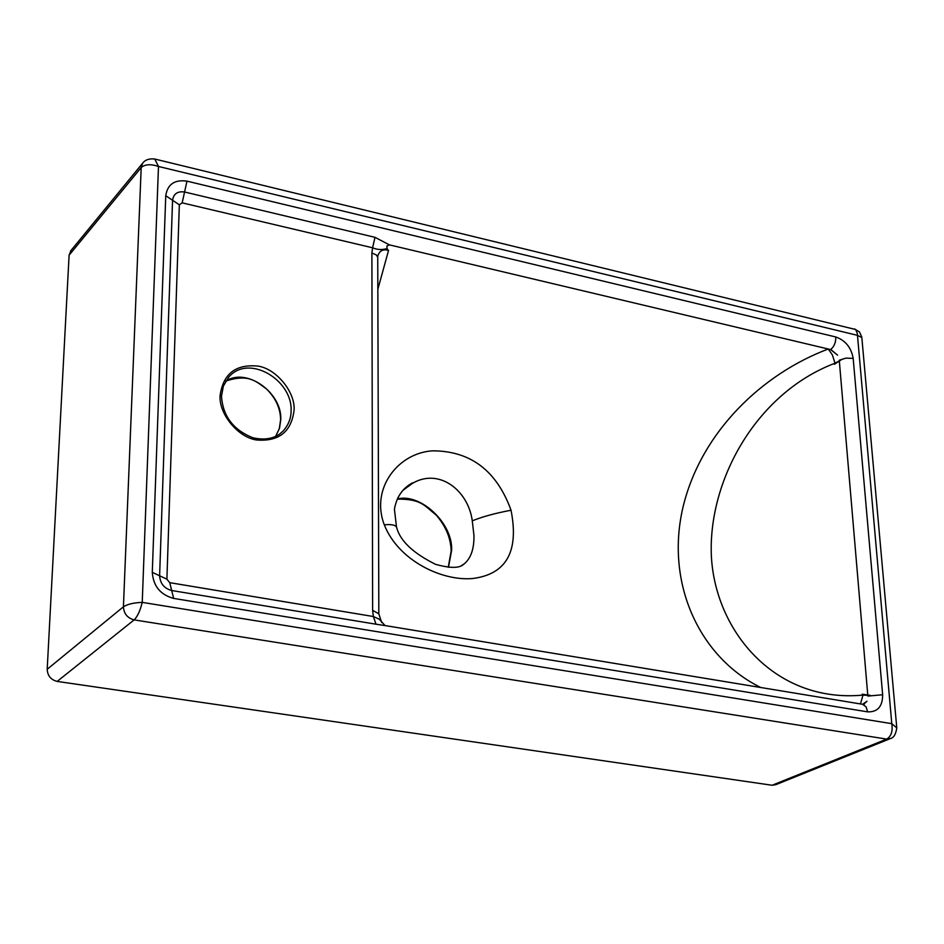 <?xml version="1.0" encoding="UTF-8"?>
<svg xmlns="http://www.w3.org/2000/svg" width="944" height="944" viewBox="0 0 944 944"><rect width="100%" height="100%" fill="white"/><g stroke="black" fill="none" stroke-linecap="round" stroke-linejoin="round"><path stroke-width="1.42" d="M889.484 738.951L775.838 784.665L772.098 785.255L57.171 681.415C50.87 679.81 47.554 675.751 47.2 669.272L69.101 255.175L71.071 250.396M47.2 669.272L123.428 606.791C127.475 604.184 133.741 602.72 142.237 602.378C140.231 610.638 137.541 616.467 134.154 619.889L57.171 681.415M154.722 159.017L855.642 329.503L857.305 333.385L891.785 723.67C892.918 731.27 891.219 736.403 886.687 739.105L134.154 619.889C127.452 618.084 123.876 613.718 123.428 606.791L141.199 167.548C144.975 164.244 150.733 163.878 158.486 166.463L857.317 335.309L861.837 337.586L896.729 727.34M143.205 162.533L142.627 163.229C145.187 159.807 149.223 158.403 154.733 159.017L158.486 166.463L142.237 602.378L891.785 723.67L896.776 727.883C895.88 734.161 893.803 737.701 890.558 738.515L886.687 739.105L772.098 785.255M831.027 349.693L837.599 355.18L830.59 349.575L828.242 349.009C762.315 373.824 701.616 431.597 683.303 505.937C664.765 582.059 698.843 657.059 760.722 687.503M867.713 694.383L839.393 361.753M839.322 360.903L834.992 363.216C755.507 393.365 707.434 481.759 711.434 557.373C715.941 632.492 776.157 703.327 862.993 695.091L867.796 695.362M389.483 244.885L374.992 237.333L372.597 247.788C377.234 249.806 382.037 250.066 386.993 248.555L386.957 245.924L389.483 244.885L828.242 349.009L832.384 354.92L834.992 363.216M377.836 289.312L388.527 250.514L386.993 248.555M511.034 510.244C519.153 551.473 506.397 574.223 472.755 578.507C442.099 581.351 398.415 560.642 384.302 524.829C370.154 488.083 398.769 452.483 432.977 450.831C470.702 451.02 496.721 470.82 511.034 510.244C495.565 513.135 482.644 516.663 472.271 520.828C468.295 490.526 439.208 467.551 412.469 483.34L412.528 482.856C402.651 488.107 396.61 496.874 394.427 509.194L394.415 509.205M461.097 565.94L464.436 563.698C471.009 558.01 474.183 548.606 473.959 535.496L472.271 520.828M863.63 704.354L866.993 701.239L862.604 704.295L866.144 706.903L867.619 711.859C877.625 712.201 882.64 706.49 882.652 694.737L853.175 358.366C851.228 347.534 845.435 340.406 835.806 336.984L186.971 181.142C174.605 179.419 167.525 184.281 165.755 195.715L152.291 572.335C153.258 586.071 160.374 594.767 173.649 598.413L867.619 711.859M864.409 703.988L862.863 704.342L385.034 625.553L379.276 619.229L373.387 616.526L375.983 624.196L386.285 625.766M388.527 250.514C383.37 248.803 379.83 250.479 377.919 255.564L377.73 257.193M860.48 703.953L862.993 695.091M372.62 610.308L373.387 616.526L169.743 582.672L166.899 579.203L179.336 204.813L182.157 202.842L372.597 247.788L371.901 252.992L372.62 610.308L378.827 613.824L381.671 622.521M371.901 252.992L376.29 254.915L377.742 257.252L378.827 613.494M460.802 566.058L464.436 563.698C462.678 564.76 459.48 570.955 435.585 564.347C413.153 553.208 400.185 540.947 396.681 527.566C395.772 525.029 391.642 524.109 384.302 524.829M410.97 483.812L412.823 482.88M412.528 482.856L412.056 483.186C406.227 486.16 401.495 491.069 397.861 497.901M870.226 695.327L862.179 694.206L862.261 695.185M834.319 363.464L834.39 364.301L842.154 359.192M70.517 251.069L142.627 163.229L141.199 167.548L69.101 255.175M853.175 358.366L845.836 358.13L839.287 360.23M830.59 349.575C834.13 346.719 835.865 342.53 835.806 336.984M882.652 694.737L867.89 696.094M374.992 237.333L184.564 191.998L186.971 181.142M397.365 498.951C420.481 492.886 453.002 523.212 451.633 550.364L448.459 567.297M412.469 483.34L403.123 490.207M182.157 202.842L184.564 191.998C177.555 191.042 173.554 193.803 172.563 200.281L165.755 195.715M173.649 598.413L171.69 590.519L375.983 624.196M179.336 204.813L172.563 200.281L159.619 575.781L152.291 572.335M166.899 579.203L159.619 575.781C160.173 583.545 164.197 588.454 171.69 590.519L169.743 582.672M294.08 410.227C295.46 392.197 276.321 368.762 258.031 366.107C235.917 363.924 223.291 373.635 220.129 395.276C218.43 413.543 238.1 437.603 256.685 439.987C278.928 441.721 291.401 431.797 294.08 410.227M279.625 434.039L283.047 431.101C288.439 425.095 291.13 418.275 291.106 410.64C292.439 379.724 248.248 353.41 228.59 377.329L223.386 386.049L221.498 396.209C222.808 416.056 233.239 429.898 252.768 437.733C262.998 440.081 271.577 439.102 278.504 434.818L279.507 434.134M225.817 381.046C247.127 367.145 282.185 393.105 280.793 419.596L279.507 428.246L275.636 436.411M854.473 328.913L859.465 331.899L861.801 337.161M396.504 527.082L394.427 509.194M225.793 381.081C249.381 373.376 256.308 381.848 266.515 388.94C275.872 398.333 280.557 408.669 280.592 419.927L279.306 428.588L275.601 436.435M448.247 567.273L451.161 550.989C450.843 538.316 445.922 526.422 436.388 515.294C424.021 505.276 421.26 499.022 397.294 499.105"/></g></svg>
